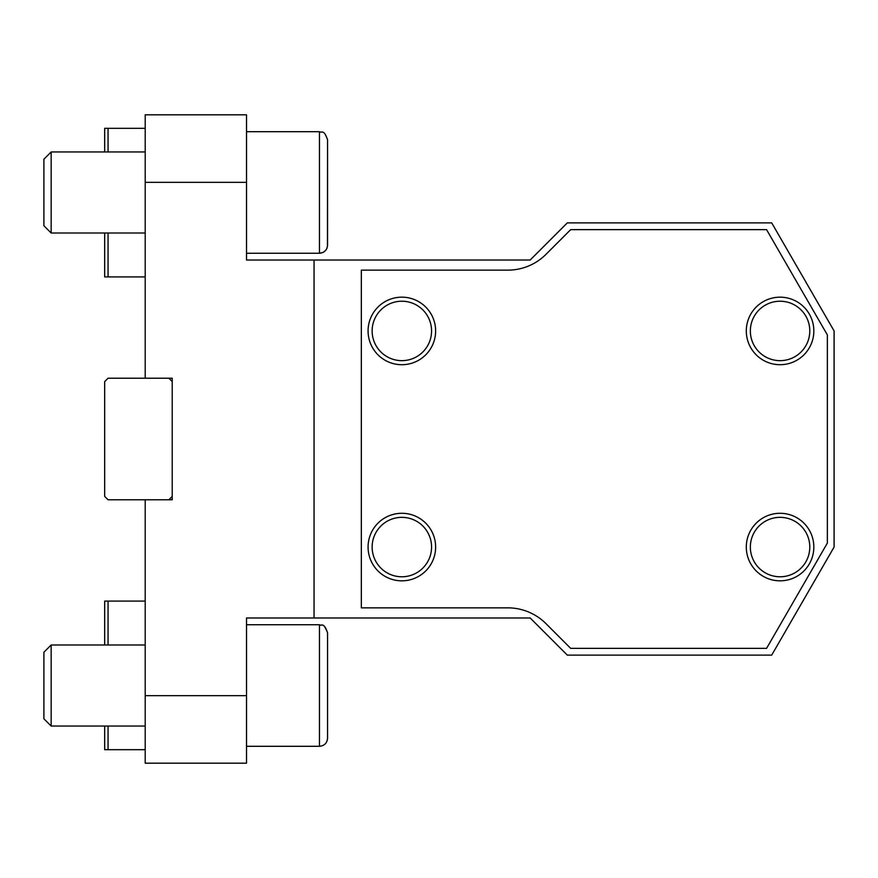 <?xml version="1.0" encoding="UTF-8"?>
<svg xmlns="http://www.w3.org/2000/svg" width="878" height="878" viewBox="0 0 878 878"><rect width="100%" height="100%" fill="white"/><g stroke="black" fill="none" stroke-linecap="round" stroke-linejoin="round"><path stroke-width="1.32" d="M108.06 151.96L108.06 128.32L104.68 128.32L104.68 151.96M104.68 233.01L104.68 276.91L145.21 276.91M108.06 233.01L108.06 276.91M108.06 128.32L145.21 128.32M246.52 182.35L246.52 260.02L314.05 260.02L314.05 617.98L246.52 617.98L246.52 695.65L145.21 695.65L145.21 499.78L172.22 499.78L172.22 378.22L145.21 378.22L145.21 182.35L246.52 182.35L246.52 114.82L145.21 114.82L145.21 182.35M168.85 378.22L172.22 381.59M145.21 499.78L108.06 499.78L104.68 496.41L104.68 381.59L108.06 378.22L145.21 378.22M172.22 496.41L168.85 499.78M145.21 601.09L104.68 601.09L104.68 644.99M145.21 749.68L108.06 749.68L108.06 726.04M108.06 644.99L108.06 601.09M108.06 749.68L104.68 749.68L104.68 726.04M145.21 695.65L145.21 763.18L246.52 763.18L246.52 695.65M314.05 260.02L530.18 260.02L567.32 222.88L771.707 222.88L834.1 330.94L834.1 547.06L771.707 655.12L567.32 655.12L530.18 617.98L314.05 617.98M570.7 648.37L766.56 648.37L827.35 543.087L827.35 334.913L766.56 229.63L570.7 229.63L546.006 254.324A54.03 54.03 0 0 1 507.791 270.15L361.33 270.15L361.33 607.85L507.791 607.85A54.03 54.03 0 0 1 546.006 623.676L570.7 648.37M145.21 233.01L51.154 233.01L51.154 151.96L145.21 151.96M51.154 151.96L43.9 159.214L43.9 225.756L51.154 233.01M246.52 624.73L319.46 624.73C321.919 626.288 323.773 621.822 327.56 632.84C322.928 620.911 321.886 626.64 319.46 624.73L319.46 746.3C324.377 745.817 327.077 743.117 327.56 738.2L327.56 632.84L327.56 738.2C327.077 743.117 324.377 745.817 319.46 746.3L246.52 746.3M145.21 726.04L51.154 726.04L51.154 644.99L145.21 644.99M51.154 644.99L43.9 652.244L43.9 718.786L51.154 726.04M327.461 246.455L327.56 139.8L327.56 245.16C327.077 250.087 324.377 252.787 319.46 253.27L246.52 253.27M327.56 245.16L327.56 139.8C323.773 128.792 321.919 133.258 319.46 131.7L319.46 253.27L323.027 252.447L325.529 250.526M796.95 517.811A33.77 33.77 0 0 0 746.3 547.06A33.77 33.77 0 0 0 796.95 576.308A33.77 33.77 0 0 0 796.95 517.811M796.95 301.692A33.77 33.77 0 0 0 746.3 330.94A33.77 33.77 0 0 0 796.95 360.189A33.77 33.77 0 0 0 796.95 301.692A33.77 33.77 0 0 0 746.3 330.94A33.77 33.77 0 0 0 796.95 360.189A33.77 33.77 0 0 0 796.95 301.692M418.74 301.692A33.77 33.77 0 0 0 368.08 330.94A33.77 33.77 0 0 0 418.74 360.189A33.77 33.77 0 0 0 418.74 301.692A33.77 33.77 0 0 0 368.08 330.94A33.77 33.77 0 0 0 418.74 360.189A33.77 33.77 0 0 0 418.74 301.692M418.74 517.811A33.77 33.77 0 0 0 368.08 547.06A33.77 33.77 0 0 0 418.74 576.308A33.77 33.77 0 0 0 418.74 517.811A33.77 33.77 0 0 0 368.08 547.06A33.77 33.77 0 0 0 418.74 576.308A33.77 33.77 0 0 0 418.74 517.811M794.93 521.323A29.72 29.72 0 0 1 794.93 572.796A29.72 29.72 0 0 1 750.35 547.06A29.72 29.72 0 0 1 794.93 521.323M794.93 305.204A29.72 29.72 0 0 1 794.93 356.677A29.72 29.72 0 0 1 750.35 330.94A29.72 29.72 0 0 1 794.93 305.204M416.71 305.204A29.72 29.72 0 0 1 416.71 356.677A29.72 29.72 0 0 1 372.14 330.94A29.72 29.72 0 0 1 416.71 305.204M416.71 521.323A29.72 29.72 0 0 1 416.71 572.796A29.72 29.72 0 0 1 372.14 547.06A29.72 29.72 0 0 1 416.71 521.323M327.56 139.8C323.598 128.583 321.919 133.346 319.46 131.7L246.52 131.7M326.506 249.165L327.066 247.969"/></g></svg>
